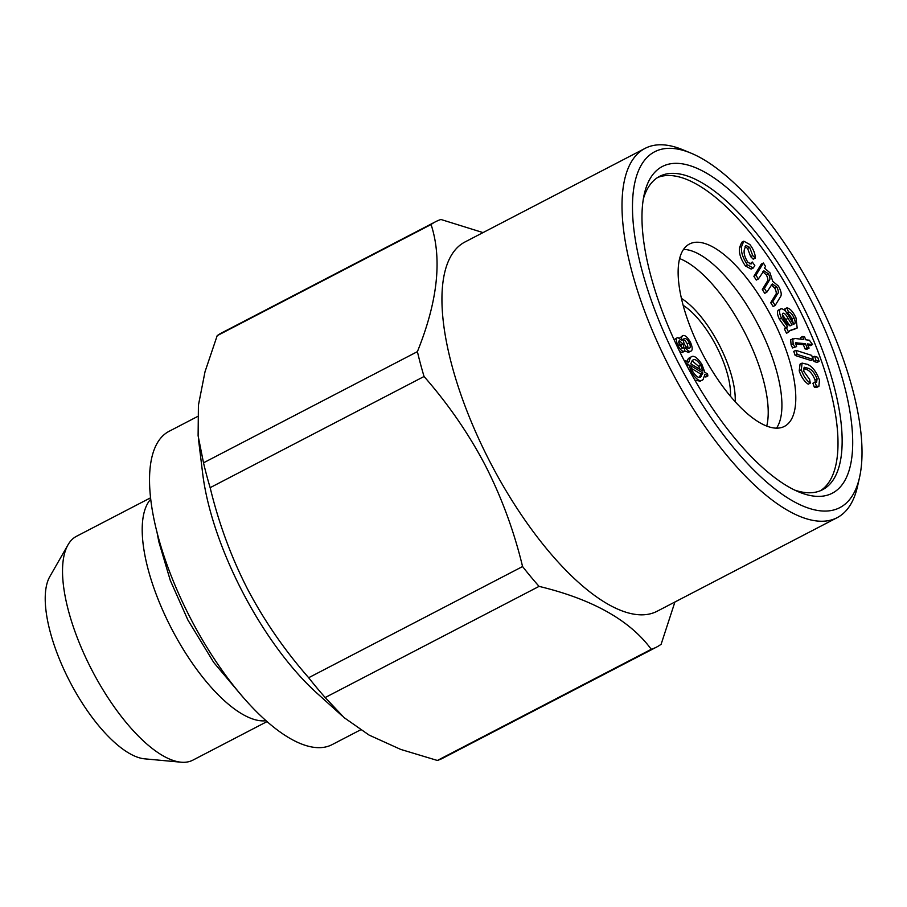 <?xml version="1.0" encoding="UTF-8"?>
<svg xmlns="http://www.w3.org/2000/svg" width="907" height="907" viewBox="0 0 907 907"><rect width="100%" height="100%" fill="white"/><g stroke="black" fill="none" stroke-linecap="round" stroke-linejoin="round"><path stroke-width="1.36" d="M522.568 566.546C514.031 531.071 501.594 497.319 485.256 465.314C468.749 433.852 448.353 404.239 424.057 376.496L210.152 487.671C218.825 523.52 231.262 557.261 247.464 588.904C264.186 620.683 284.594 650.285 308.675 677.722L522.568 566.546A239.675 91.324 -117.5 0 0 539.075 586.376L325.182 697.54L344.161 717.664L369.126 735.101L400.667 749.397L437.367 760.463L651.26 649.299C629.855 620.218 592.464 599.244 539.075 586.376M210.152 487.671A239.675 91.324 -117.5 0 1 203.508 462.819L417.401 351.644C437.741 301.271 442.299 258.892 431.074 224.517A239.675 91.324 -117.5 0 1 435.575 221.727A239.675 91.324 -117.5 0 1 440.938 219.483L483.034 232.6M431.074 224.517L217.181 335.681L205.027 371.7L198.418 405.236L198.111 435.779L203.508 462.819M217.181 335.681A239.675 91.324 -117.5 0 1 221.671 332.892L435.575 221.727M342.177 715.906L316.736 692.971A176.604 67.299 -117.5 0 1 202.669 473.511L198.486 439.271M674.91 602.01L661.124 644.265A239.675 91.324 -117.5 0 1 656.634 647.054L442.729 758.218A239.675 91.324 -117.5 0 1 437.367 760.463M325.182 697.54A239.675 91.324 -117.5 0 1 308.675 677.722M859.53 477.433L857.557 486.231A208.134 79.317 -117.5 0 1 837.082 517.716L657.019 611.307A208.134 79.317 -117.5 0 1 490.664 463.205A208.134 79.317 -117.5 0 1 465.053 241.942L645.115 148.363A208.134 79.317 -117.5 0 1 682.654 149.7L690.987 153.136A200.572 76.426 -117.5 0 1 815.382 295.081A200.572 76.426 -117.5 0 1 859.53 477.433A200.572 76.426 -117.5 0 1 679.49 365.056A200.572 76.426 -117.5 0 1 690.987 153.136M424.057 376.496A239.675 91.324 -117.5 0 1 417.401 351.644M656.634 647.054A239.675 91.324 -117.5 0 1 651.26 649.299M689.377 342.937C687.653 339.74 686.055 338.266 684.581 338.526C683.096 338.81 682.994 340.613 684.286 343.934C685.998 347.086 687.597 348.549 689.059 348.299C690.533 348.027 690.646 346.236 689.377 342.937L687.302 344.002C685.579 340.817 683.98 339.343 682.506 339.592M688.118 348.231L687.302 344.002M683.572 249.402A102.808 39.171 -117.5 0 1 758.003 324.581A102.808 39.171 -117.5 0 1 776.494 428.183M766.721 426.109A102.808 39.171 62.5 0 0 744.318 331.701A102.808 39.171 62.5 0 0 679.649 258.586M776.8 287.031L772.254 283.959L766.8 292.247L764.386 288.46L769.204 280.512C770.372 279.39 770.111 277.168 768.41 273.857L763.898 270.819L758.354 278.993L755.962 275.24L753.887 276.306L761.313 264.084L763.388 263.007L765.531 266.386L764.488 268.098L769.998 272.86L772.719 281.295L778.399 286.034C781.346 291.34 781.981 295.002 780.292 297.031L775.19 305.432L772.798 301.657L777.469 293.959C778.796 292.87 778.569 290.569 776.8 287.031L774.737 288.109L771.279 284.889M755.962 275.24L763.388 263.007M749.93 263.971L752.288 262.021L754.817 265.536L753.241 268.019L747.515 264.901L745.441 265.978C740.577 258.835 738.638 252.634 739.624 247.362L741.733 242.26L743.797 241.183L749.874 244.527C753.422 249.176 755.236 253.699 755.316 258.11L753.241 259.187L750.667 256.636L747.595 248.45L745.078 246.455M755.316 258.11L752.731 255.559L749.658 247.373L745.939 245.434L744.375 249.448C743.513 252.917 744.67 257.191 747.867 262.248L751.109 264.005L752.288 262.021M802.593 336.486L804.532 336.735L805.745 339.774L809.395 340.227L812.536 344.547L807.4 343.912L809.078 348.107L807.139 347.869L805.461 343.674L795.473 342.801L796.607 346.587L792.559 347.948L791.097 344.819L790.666 339.637L795.348 338.504L803.806 339.535L802.593 336.486L800.518 337.563L801.176 339.218M796.607 346.587L792.559 347.948M815.223 382.198L815.008 379.908C812.774 374.364 809.985 370.895 806.629 369.512L803.534 368.231M816.459 386.212L814.985 382.153L812.921 383.23L814.384 387.289L816.833 387.368L818.908 386.291L816.459 386.212L814.384 387.289M814.985 382.153L816.64 382.13L817.082 378.831L815.008 379.908M681.645 348.107L680.908 345.159L678.311 341.894M682.767 348.379C683.946 348.163 684.014 346.723 682.982 344.082L679.218 340.544L679.026 344.841L683.118 348.265M682.982 344.082L680.908 345.159M686.021 362.913L685.692 360.861L688.583 362.585L690.567 357.335C693.288 354.75 697.064 357.097 701.893 364.376L704.807 372.267L707.562 373.922L707.868 375.94L705 374.228L703.061 379.591C700.329 382.232 696.542 379.886 691.69 372.55L688.764 364.535L685.545 363.151M685.692 360.861L684.638 361.405M817.082 378.831C814.849 373.287 812.06 369.818 808.704 368.435L806.629 369.512M811.686 355.374L813.103 359.444L811.028 360.521L795.167 355.465L793.75 351.383L795.813 350.317L811.686 355.374M787.605 326.599L781.483 318.176C779.045 312.824 778.864 309.706 780.95 308.811C783.557 308.595 786.38 311.407 789.43 317.235L793.716 324.411L795.507 322.677L793.954 317.733C792.151 313.992 790.337 312.087 788.523 312.019L786.845 307.881C789.929 308.255 792.979 311.577 795.983 317.847L797.174 328.028L789.838 330.522L788.58 332.189L786.494 327.88L787.605 326.599L785.53 327.676L779.408 319.253C776.97 313.901 776.8 310.784 778.886 309.888M781.483 318.176L779.408 319.253M700.544 376.915L702.936 372.992L690.737 365.714L692.801 371.643C696.497 377.063 699.32 378.661 701.27 376.428L699.796 377.199M699.195 377.505L700.862 374.069L691.349 368.389M702.936 372.992L700.862 374.069M700.782 365.272C697.132 359.954 694.331 358.367 692.381 360.498L690.692 363.832L702.857 371.11L700.782 365.272L698.707 366.349L692.064 360.793M693.05 360.056L692.381 360.498M683.175 305.33A61.177 23.31 -117.5 0 1 716.326 346.111A61.177 23.31 -117.5 0 1 730.498 396.37M681.452 298.403A69.374 26.439 -117.5 0 1 719.115 344.694A69.374 26.439 -117.5 0 1 735.169 401.756M747.515 264.901C742.652 257.758 740.713 251.556 741.699 246.285L739.624 247.362M741.699 246.285L743.797 241.183M790.02 325.964L782.344 314.548M782.775 313.368L783.138 313.187C781.981 313.777 782.14 315.613 783.591 318.697C786.55 324.003 789.135 326.135 791.323 325.114L792.094 324.887L788.036 318.38C786.301 314.944 784.668 313.21 783.138 313.187L782.922 313.278M809.078 348.107L807.003 349.184L805.065 348.946L803.398 344.751L795.462 343.776M807.139 347.869L805.065 348.946M768.41 273.857L766.347 274.934L762.855 271.715M753.241 268.019L751.177 269.096L745.441 265.978M832.059 493.317A184.166 70.179 -117.5 0 1 799.022 492.036A184.166 70.179 -117.5 0 1 685.034 362.176A184.166 70.179 -117.5 0 1 644.253 194.268A184.166 70.179 -117.5 0 1 790.405 263.948A184.166 70.179 -117.5 0 1 832.059 493.317M643.369 198.848A176.604 67.299 -117.5 0 1 659.65 176.343A176.604 67.299 -117.5 0 1 800.813 302.008A176.604 67.299 -117.5 0 1 822.536 489.735A176.604 67.299 -117.5 0 1 822.366 489.825A176.604 67.299 -117.5 0 1 794.759 490.131M688.39 352.392L690.454 351.315C688.98 351.735 687.211 350.408 685.136 347.347L684.218 351.406C682.177 351.587 680.023 349.478 677.756 345.091C675.908 340.578 675.93 338.05 677.835 337.529L682.007 340.613C681.214 337.381 681.599 335.681 683.175 335.511C685.511 335.261 688.005 337.653 690.658 342.71C692.755 347.903 692.699 350.771 690.454 351.315L688.39 352.392L685.034 350.964M813.103 359.444L797.23 354.388L795.167 355.465M752.731 255.559L750.667 256.636M749.658 247.373L747.595 248.45M707.868 375.94L705.805 377.017L704.762 376.405M808.704 368.435L804.271 367.244L803.727 371.19L809.634 379.455L810.291 383.117C806.368 380.384 803.364 375.94 801.289 369.761L802.105 363.106L807.57 364.376C812.502 366.666 816.47 371.893 819.463 380.044L818.908 386.291M816.039 360.385L814.633 356.315L812.559 357.392L813.976 361.462L817.06 362.449L819.134 361.371L816.039 360.385L813.976 361.462M814.633 356.315L817.717 357.301L819.134 361.371M793.954 317.733L791.89 318.799C790.088 315.069 788.274 313.164 786.46 313.096M788.523 312.019L786.811 312.904M785.859 311.623L784.77 308.947L786.845 307.881M795.507 322.677L793.444 323.742L791.89 318.799M794.634 346.871L793.172 343.753L791.097 344.819M812.536 344.547L810.473 345.624L807.967 345.318M360.487 729.886L332.03 744.67A176.604 67.299 -117.5 0 1 190.878 619.016A176.604 67.299 -117.5 0 1 169.144 431.279L197.579 416.494M674.354 340.295L675.296 338.753L677.835 337.529M677.756 345.091L676.815 345.578M778.489 310.047L780.95 308.811M679.615 338.005L683.175 335.511M837.082 517.716A208.134 79.317 -117.5 0 1 670.727 369.614A208.134 79.317 -117.5 0 1 645.115 148.363M820.416 490.721A176.604 67.299 62.5 0 0 796.902 304.605A176.604 67.299 62.5 0 0 657.632 177.511M771.857 317.382A102.808 39.171 -117.5 0 1 784.374 426.415A102.808 39.171 -117.5 0 1 702.199 353.254A102.808 39.171 -117.5 0 1 689.547 243.972A102.808 39.171 -117.5 0 1 771.857 317.382M810.291 383.117L808.228 384.194C804.294 381.462 801.289 377.006 799.226 370.838L800.042 364.183L802.105 363.106M703.061 379.591L700.227 381.178L694.864 380.146M686.746 361.485L688.492 358.412L691.349 356.825L688.492 358.412M682.143 352.483L684.683 351.247L682.143 352.483L679.751 351.689M788.58 332.189L786.505 333.266L784.419 328.958L785.53 327.676M797.174 328.028L789.226 330.998M758.354 278.993L756.279 280.07L753.887 276.306M775.19 305.432L773.127 306.498L770.723 302.734L775.406 295.024C776.732 293.947 776.505 291.646 774.737 288.109M766.8 292.247L764.726 293.324L762.311 289.537L767.141 281.589C768.308 280.467 768.036 278.245 766.347 274.934M266.975 721.621L192.862 760.145A126.141 48.071 -117.5 0 1 181.049 762.197A126.141 48.071 -117.5 0 1 92.038 670.386A126.141 48.071 -117.5 0 1 68.036 544.778A126.141 48.071 -117.5 0 1 76.517 536.286L150.63 497.773M265.966 720.736A126.141 48.071 -117.5 0 1 171.718 628.97A126.141 48.071 -117.5 0 1 150.777 499.099M793.172 343.753L792.729 338.56M795.87 328.549L793.795 329.615M769.204 280.512L767.141 281.589M700.125 369.478L698.707 366.349M691.69 372.55L690.839 373.004M688.764 364.535L686.803 365.555M772.798 301.657L770.723 302.734M181.049 762.197L144.576 758.83A105.745 40.293 -117.5 0 1 69.964 681.86A105.745 40.293 -117.5 0 1 49.84 576.557L68.036 544.778M764.386 288.46L762.311 289.537M801.289 369.761L799.226 370.838M786.494 327.88L784.419 328.958M805.461 343.674L803.398 344.751M797.23 354.388L795.813 350.317M788.036 318.38L785.972 319.457M777.469 293.959L775.406 295.024M796.868 342.619L795.394 343.379M793.092 329.366L791.017 330.431M242.793 696.961L213.712 662.427L187.93 620.082L170.301 580.435L158.827 541.762L156.911 531.74"/></g></svg>

